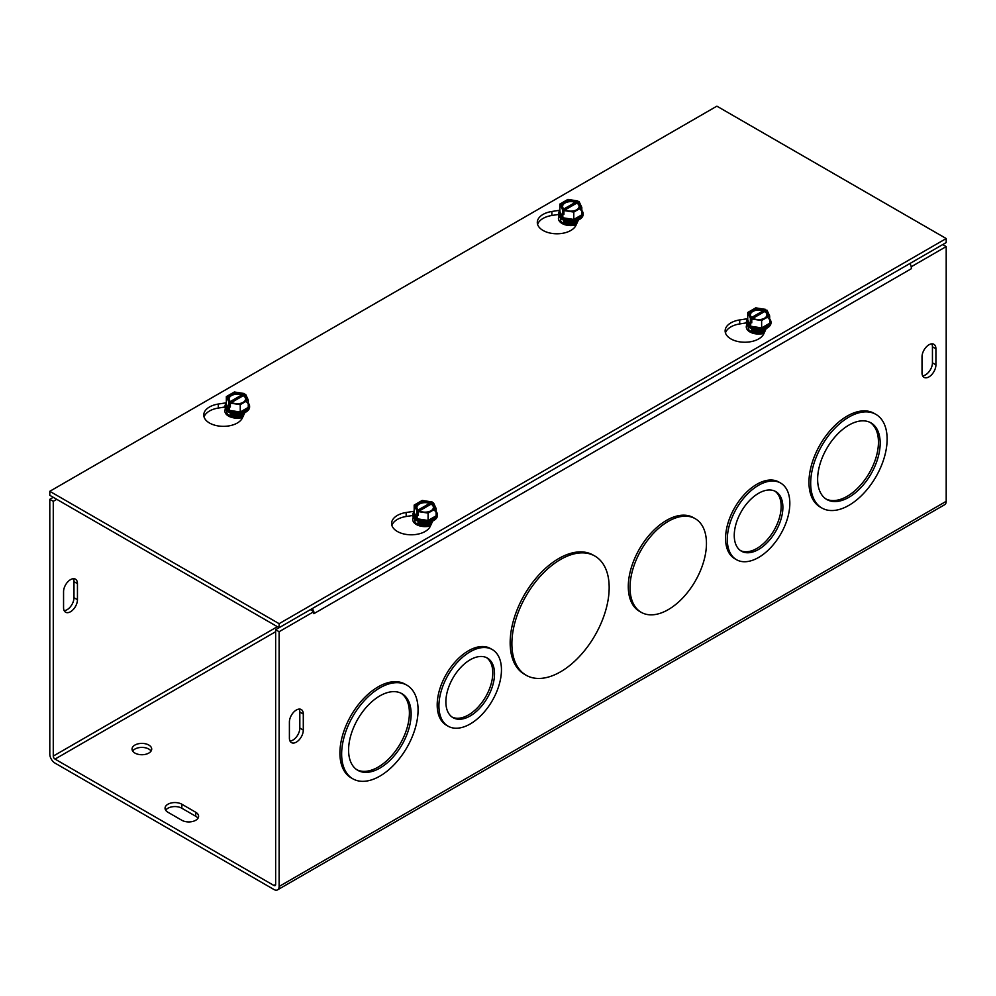 <?xml version="1.0" encoding="UTF-8"?>
<svg xmlns="http://www.w3.org/2000/svg" width="996" height="996" viewBox="0 0 996 996"><rect width="100%" height="100%" fill="white"/><g stroke="black" fill="none" stroke-linecap="round" stroke-linejoin="round"><path stroke-width="1.49" d="M511.882 643.74A68.786 39.715 120 0 0 526.137 675.238A68.786 39.715 120 0 0 594.923 635.51A68.786 39.715 120 0 0 594.923 556.079A68.786 39.715 120 0 0 541.911 574.518A68.786 39.715 120 0 0 511.882 643.74M526.137 675.238L524.406 674.242A68.786 39.715 -60 0 1 510.164 642.744A68.786 39.715 -60 0 1 540.193 573.522A68.786 39.715 -60 0 1 593.193 555.096L594.923 556.079M817.629 479.25A44.222 25.535 120 0 0 826.792 499.494A44.222 25.535 120 0 0 871.014 473.972A44.222 25.535 120 0 0 871.014 422.902A44.222 25.535 120 0 0 836.939 434.754A44.222 25.535 120 0 0 817.629 479.25M825.945 498.971A44.222 25.535 120 0 0 869.296 472.976A44.222 25.535 120 0 0 870.131 422.441M810.682 483.272A54.045 31.2 120 0 0 821.874 508.01A54.045 31.2 120 0 0 875.932 476.81A54.045 31.2 120 0 0 875.932 414.398A54.045 31.2 120 0 0 834.275 428.878A54.045 31.2 120 0 0 810.682 483.272M821.874 508.01L820.156 507.014A54.045 31.2 -60 0 1 808.964 482.276A54.045 31.2 -60 0 1 832.556 427.882A54.045 31.2 -60 0 1 874.202 413.402L875.932 414.398M630.02 587.578A54.045 31.2 120 0 0 641.212 612.316A54.045 31.2 120 0 0 695.258 581.116A54.045 31.2 120 0 0 695.258 518.704A54.045 31.2 120 0 0 653.613 533.184A54.045 31.2 120 0 0 630.02 587.578M641.212 612.316L639.482 611.32A54.045 31.2 -60 0 1 628.289 586.582A54.045 31.2 -60 0 1 651.882 532.188A54.045 31.2 -60 0 1 693.54 517.708L695.258 518.704M348.588 750.063A44.222 25.535 120 0 0 357.751 770.306A44.222 25.535 120 0 0 401.973 744.771A44.222 25.535 120 0 0 401.961 693.702A44.222 25.535 120 0 0 367.885 705.554A44.222 25.535 120 0 0 348.588 750.063M356.904 769.771A44.222 25.535 120 0 0 400.243 743.775A44.222 25.535 120 0 0 401.089 693.241M341.64 754.072A54.045 31.2 120 0 0 352.833 778.81A54.045 31.2 120 0 0 406.878 747.61A54.045 31.2 120 0 0 406.878 685.198A54.045 31.2 120 0 0 365.233 699.678A54.045 31.2 120 0 0 341.64 754.072M352.833 778.81L351.102 777.814A54.045 31.2 -60 0 1 339.91 753.076A54.045 31.2 -60 0 1 363.503 698.682A54.045 31.2 -60 0 1 405.16 684.202L406.878 685.198M734.251 535.425A34.399 19.858 120 0 0 741.373 551.162A34.399 19.858 120 0 0 775.76 531.304A34.399 19.858 120 0 0 775.76 491.588A34.399 19.858 120 0 0 749.266 500.814A34.399 19.858 120 0 0 734.251 535.425M740.526 550.626A34.399 19.858 120 0 0 774.041 530.308A34.399 19.858 120 0 0 774.876 491.128M727.292 539.434A44.222 25.535 120 0 0 736.455 559.677A44.222 25.535 120 0 0 780.677 534.142A44.222 25.535 120 0 0 780.677 483.085A44.222 25.535 120 0 0 746.602 494.925A44.222 25.535 120 0 0 727.292 539.434M736.455 559.677L734.737 558.681A44.222 25.535 -60 0 1 725.574 538.438A44.222 25.535 -60 0 1 744.884 493.929A44.222 25.535 -60 0 1 778.959 482.089L780.677 483.085M445.872 701.919A34.399 19.858 120 0 0 452.993 717.655A34.399 19.858 120 0 0 487.393 697.798A34.399 19.858 120 0 0 487.393 658.082A34.399 19.858 120 0 0 460.887 667.295A34.399 19.858 120 0 0 445.872 701.919M452.159 717.12A34.399 19.858 120 0 0 485.662 696.802A34.399 19.858 120 0 0 486.509 657.621M438.925 705.927A44.222 25.535 120 0 0 448.076 726.171A44.222 25.535 120 0 0 492.298 700.636A44.222 25.535 120 0 0 492.298 649.579A44.222 25.535 120 0 0 458.222 661.419A44.222 25.535 120 0 0 438.925 705.927M448.076 726.171L446.357 725.175A44.222 25.535 -60 0 1 437.194 704.931A44.222 25.535 -60 0 1 456.504 660.423A44.222 25.535 -60 0 1 490.58 648.583L492.298 649.579M911.153 266.442L911.465 268.646M911.465 266.629L946.2 246.572L942.726 244.568L909.933 263.504A7.37 4.258 60 0 1 911.452 268.634L313.852 613.673L313.84 611.656L310.366 609.652L275.643 629.709L275.643 884.46A2.453 1.419 60 0 1 275.133 885.593A2.453 1.419 60 0 1 273.9 885.469L55.017 759.089A2.453 1.419 -120 0 1 53.274 756.088L277.374 626.696M53.274 497.315L49.8 499.32L49.8 754.072A7.37 4.258 -120 0 0 55.017 763.11L273.9 889.478A7.37 4.258 -120 0 0 277.585 889.839A7.37 4.258 -120 0 0 279.117 886.465L279.117 631.713L313.84 611.656M946.2 246.572L946.2 501.324A7.37 4.258 60 0 1 944.669 504.698L277.585 889.839M289.4 722.063A9.823 5.677 -60 0 1 293.683 712.165A9.823 5.677 -60 0 1 301.253 709.538A9.823 5.677 -60 0 1 303.294 714.032L303.294 730.08A9.823 5.677 -60 0 1 298.999 739.978A9.823 5.677 -60 0 1 291.43 742.605A9.823 5.677 -60 0 1 289.4 738.111L289.4 722.063M922.022 356.817A9.823 5.677 -60 0 1 926.305 346.932A9.823 5.677 -60 0 1 933.875 344.292A9.823 5.677 -60 0 1 935.916 348.799L935.916 364.847A9.823 5.677 -60 0 1 931.621 374.733A9.823 5.677 -60 0 1 924.051 377.372A9.823 5.677 -60 0 1 922.022 372.865L922.022 356.817M64.18 610.673A9.823 5.677 120 0 0 73.978 597.687L73.978 581.639A9.823 5.677 120 0 0 73.368 578.701M290.01 741.049A9.823 5.677 120 0 0 299.821 728.076L299.821 712.028A9.823 5.677 120 0 0 299.198 709.09M922.632 375.816A9.823 5.677 120 0 0 932.443 362.843L932.443 346.795A9.823 5.677 120 0 0 931.82 343.844M63.557 591.674A9.823 5.677 -60 0 1 67.853 581.789A9.823 5.677 -60 0 1 75.422 579.149A9.823 5.677 -60 0 1 77.451 583.656L77.451 599.704A9.823 5.677 -60 0 1 73.169 609.589A9.823 5.677 -60 0 1 65.599 612.216A9.823 5.677 -60 0 1 63.557 607.722L63.557 591.674M181.832 820.268L167.926 812.25A9.823 5.677 180 0 1 165.05 808.242A9.823 5.677 180 0 1 171.113 803A9.823 5.677 180 0 1 181.832 804.22L195.726 812.25A9.823 5.677 180 0 1 198.602 816.259A9.823 5.677 180 0 1 192.539 821.501A9.823 5.677 180 0 1 181.832 820.268M197.967 818.264A9.823 5.677 0 0 0 195.726 816.259L181.832 808.242A9.823 5.677 0 0 0 165.685 810.246M148.815 745.045A9.823 5.677 180 0 1 151.703 749.067A9.823 5.677 180 0 1 141.868 754.731A9.823 5.677 180 0 1 132.045 749.067A9.823 5.677 180 0 1 138.108 743.825A9.823 5.677 180 0 1 148.815 745.045M151.068 751.071A9.823 5.677 0 0 0 148.815 749.067A9.823 5.677 0 0 0 132.68 751.071M313.566 611.494A7.37 4.258 -120 0 0 312.333 608.519M56.747 499.32L53.274 501.324L53.274 756.088M53.274 501.324L49.8 499.32M275.643 629.709L279.117 631.713M578.439 219.992L575.937 225.37A19.659 11.342 180 0 1 554.386 233.686A19.659 11.342 180 0 1 537.305 222.432A19.659 11.342 180 0 1 551.871 211.476L559.889 210.231M558.569 214.451L551.871 215.485A19.659 11.342 -0 0 0 537.603 224.449M746.427 322.517A12.288 7.097 0 0 0 746.415 322.866L739.704 323.937A19.659 11.342 -0 0 0 725.449 332.888M766.273 328.443L763.783 333.822A19.659 11.342 180 0 1 742.232 342.138A19.659 11.342 180 0 1 725.138 330.884A19.659 11.342 180 0 1 739.704 319.928L747.735 318.683M244.892 412.556L242.389 417.947A19.659 11.342 180 0 1 220.851 426.251A19.659 11.342 180 0 1 203.757 415.008A19.659 11.342 180 0 1 218.323 404.04L226.341 402.807M225.034 406.642A12.288 7.097 -0 0 0 225.021 406.978L218.323 408.061A19.659 11.342 -0 0 0 204.068 417.013M412.867 515.467L406.169 516.501A19.659 11.342 -0 0 0 391.901 525.465M432.737 521.008L430.235 526.398A19.659 11.342 180 0 1 408.684 534.703A19.659 11.342 180 0 1 391.602 523.46A19.659 11.342 180 0 1 406.169 512.492L414.187 511.259M279.117 623.683L49.8 491.302L716.883 106.161L946.2 238.542L279.117 623.683L279.117 627.704L946.2 242.563L946.2 238.542M279.117 627.704L49.8 495.311L49.8 491.302M433.708 509.852A11.342 6.549 0 0 1 436.111 515.841L428.081 520.472L417.125 518.779L414.187 512.454A11.342 6.549 0 0 0 417.125 518.779A11.342 6.549 0 0 0 428.081 520.472A11.342 6.549 0 0 0 436.111 515.841L436.111 508.458L433.472 502.768L418.22 511.571L418.22 515.418L416.826 514.621L416.826 510.761L432.077 501.959L432.077 503.876M418.22 513.812L416.826 514.621M416.826 510.761L414.187 505.072L422.217 500.44L432.077 501.959M414.187 512.454L414.187 505.072M417.125 518.779L417.125 515.256M417.822 510.201A9.437 5.441 180 0 1 418.482 502.918A9.437 5.441 180 0 1 431.094 502.532M432.476 503.341A9.437 5.441 180 0 1 431.816 510.612A9.437 5.441 180 0 1 419.204 510.998M436.111 508.458L428.081 513.089L418.22 511.571M418.656 510.35A8.254 4.768 180 0 1 419.316 504.038A8.254 4.768 180 0 1 430.247 503.665M431.642 504.462A8.254 4.768 180 0 1 430.982 510.774A8.254 4.768 180 0 1 420.051 511.16M436.111 511.533A12.288 7.097 180 0 1 437.02 512.903A12.288 7.097 180 0 1 437.431 514.745A12.288 7.097 180 0 1 428.33 521.593A12.288 7.097 180 0 1 413.278 516.575A12.288 7.097 180 0 1 412.867 514.745A12.288 7.097 180 0 1 414.187 511.533M428.081 520.472L428.081 513.089M412.879 515.081A12.288 7.097 0 0 0 412.867 515.43A12.288 7.097 0 0 0 413.278 517.273A12.288 7.097 0 0 0 426.749 522.464A12.288 7.097 0 0 0 437.431 515.43A12.288 7.097 0 0 0 437.418 515.081M418.046 522.626A7.109 4.109 0 0 0 418.034 522.751A7.109 4.109 0 0 0 418.283 523.809A7.109 4.109 0 0 0 419.59 525.315M420.424 525.564A7.109 4.109 180 0 1 418.283 523.56A7.109 4.109 180 0 1 418.034 522.502A7.109 4.109 180 0 1 418.195 521.63M430.932 524.892A7.109 4.109 180 0 1 429.874 525.564M418.083 521.232A7.109 4.109 0 0 0 418.283 521.817A7.109 4.109 0 0 0 425.666 524.855A7.109 4.109 0 0 0 432.214 521.232M432.14 521.269A7.109 4.109 180 0 1 425.417 524.606A7.109 4.109 180 0 1 418.283 521.568A7.109 4.109 180 0 1 418.158 521.269M421.022 522.116A7.109 4.109 0 0 0 429.276 522.116M427.508 522.39A7.109 4.109 180 0 1 422.79 522.39M245.863 401.4A11.342 6.549 -0 0 1 248.265 407.389L240.248 412.033L229.279 410.327L226.341 404.003A11.342 6.549 -0 0 0 229.279 410.327A11.342 6.549 -0 0 0 240.248 412.033A11.342 6.549 -0 0 0 248.265 407.389L248.265 400.019L245.626 394.316L230.375 403.119L230.375 406.966L228.993 406.169L228.993 402.322L244.232 393.52L244.232 395.424M228.993 406.169L230.375 405.36M228.993 402.322L226.341 396.62L234.371 391.988L244.232 393.52M226.341 404.003L226.341 396.62M229.279 410.327L229.279 406.804M248.265 400.019L240.248 404.65L230.375 403.119M244.643 394.889A9.437 5.441 180 0 1 243.983 402.172A9.437 5.441 180 0 1 231.371 402.546M229.976 401.749A9.437 5.441 180 0 1 230.636 394.466A9.437 5.441 180 0 1 243.248 394.08M243.796 396.01A8.254 4.768 180 0 1 243.149 402.334A8.254 4.768 180 0 1 232.205 402.708M230.823 401.898A8.254 4.768 180 0 1 231.47 395.586A8.254 4.768 180 0 1 242.414 395.213M248.265 403.094A12.288 7.097 180 0 1 249.174 404.451A12.288 7.097 180 0 1 249.585 406.293A12.288 7.097 180 0 1 238.916 413.328A12.288 7.097 180 0 1 225.445 408.123A12.288 7.097 180 0 1 225.021 406.293A12.288 7.097 180 0 1 226.341 403.094M240.248 412.033L240.248 404.65M225.021 406.293L225.021 406.978A12.288 7.097 -0 0 0 237.309 414.075A12.288 7.097 -0 0 0 249.585 406.978A12.288 7.097 -0 0 0 249.573 406.642M230.201 414.174A7.109 4.109 -0 0 0 230.201 414.299A7.109 4.109 -0 0 0 231.757 416.863M242.862 416.863A7.109 4.109 -0 0 0 242.912 416.826L237.297 417.735L231.707 416.851L228.034 414.647A10.446 6.026 180 0 1 227.013 410.85M243.099 416.44A7.109 4.109 180 0 1 242.04 417.112M232.578 417.112A7.109 4.109 180 0 1 230.201 414.05A7.109 4.109 180 0 1 230.362 413.178M230.25 412.78A7.109 4.109 -0 0 0 237.309 416.415A7.109 4.109 -0 0 0 244.369 412.78M244.294 412.817A7.109 4.109 180 0 1 237.309 416.166A7.109 4.109 180 0 1 230.313 412.817M233.189 413.664A7.109 4.109 -0 0 0 241.43 413.664M239.663 413.938A7.109 4.109 180 0 1 234.944 413.938M767.256 317.276A11.342 6.549 0 0 1 769.659 323.277L761.629 327.908L750.673 326.215L747.735 319.878A11.342 6.549 0 0 0 750.673 326.215A11.342 6.549 0 0 0 761.629 327.908A11.342 6.549 0 0 0 769.659 323.277L769.659 315.894L767.007 310.192L751.768 318.994L751.768 322.853L750.374 322.044L750.374 318.197L765.625 309.395L765.625 311.312M751.768 321.247L750.374 322.044M750.374 318.197L747.735 312.495L755.752 307.864L765.625 309.395M747.735 319.878L747.735 312.495M750.673 326.215L750.673 322.679M751.358 317.624A9.437 5.441 180 0 1 752.017 310.341A9.437 5.441 180 0 1 764.629 309.968M766.024 310.764A9.437 5.441 180 0 1 765.364 318.048A9.437 5.441 180 0 1 752.752 318.434M769.659 315.894L761.629 320.525L751.768 318.994M752.204 317.786A8.254 4.768 180 0 1 752.852 311.462A8.254 4.768 180 0 1 763.795 311.088M765.177 311.897A8.254 4.768 180 0 1 764.53 318.21A8.254 4.768 180 0 1 753.586 318.583M769.659 318.969A12.288 7.097 180 0 1 770.555 320.339A12.288 7.097 180 0 1 770.979 322.169A12.288 7.097 180 0 1 761.878 329.016A12.288 7.097 180 0 1 746.826 324.011A12.288 7.097 180 0 1 746.415 322.169A12.288 7.097 180 0 1 747.735 318.969M761.629 327.908L761.629 320.525M746.415 322.169L746.415 322.866A12.288 7.097 0 0 0 746.826 324.696A12.288 7.097 0 0 0 760.297 329.888A12.288 7.097 0 0 0 770.979 322.866A12.288 7.097 0 0 0 770.966 322.517M751.582 330.05A7.109 4.109 0 0 0 751.582 330.174A7.109 4.109 0 0 0 751.818 331.245A7.109 4.109 0 0 0 753.138 332.739M764.243 332.739A7.109 4.109 0 0 0 764.293 332.701L758.678 333.61L753.088 332.726L749.428 330.523A10.446 6.026 180 0 1 748.394 326.725M753.96 333A7.109 4.109 180 0 1 751.818 330.996A7.109 4.109 180 0 1 751.582 329.925A7.109 4.109 180 0 1 751.743 329.054M764.48 332.315A7.109 4.109 180 0 1 763.422 333M751.631 328.668A7.109 4.109 0 0 0 751.818 329.253A7.109 4.109 0 0 0 759.213 332.278A7.109 4.109 0 0 0 765.75 328.668M765.687 328.692A7.109 4.109 180 0 1 758.964 332.042A7.109 4.109 180 0 1 751.818 329.004A7.109 4.109 180 0 1 751.706 328.692M754.57 329.539A7.109 4.109 0 0 0 762.812 329.539M761.056 329.825A7.109 4.109 180 0 1 756.338 329.825M579.411 208.824A11.342 6.549 -0 0 1 581.813 214.825L573.783 219.456L562.827 217.763L559.889 211.438A11.342 6.549 -0 0 0 562.827 217.763A11.342 6.549 -0 0 0 573.783 219.456A11.342 6.549 -0 0 0 581.813 214.825L581.813 207.442L579.174 201.752L563.923 210.554L563.923 214.401L562.528 213.592L562.528 209.745L577.78 200.943L577.78 202.86M562.528 213.592L563.923 212.795M562.528 209.745L559.889 204.056L567.919 199.424L577.78 200.943M559.889 211.438L559.889 204.056M562.827 217.763L562.827 214.227M581.813 207.442L573.783 212.073L563.923 210.554M578.178 202.313A9.437 5.441 180 0 1 577.518 209.596A9.437 5.441 180 0 1 564.906 209.982M563.524 209.172A9.437 5.441 180 0 1 564.184 201.902A9.437 5.441 180 0 1 576.796 201.516M577.344 203.445A8.254 4.768 180 0 1 576.684 209.758A8.254 4.768 180 0 1 565.753 210.131M564.359 209.334A8.254 4.768 180 0 1 565.018 203.022A8.254 4.768 180 0 1 575.949 202.636M581.813 210.517A12.288 7.097 180 0 1 582.722 211.887A12.288 7.097 180 0 1 583.133 213.717A12.288 7.097 180 0 1 572.451 220.751A12.288 7.097 180 0 1 558.98 215.559A12.288 7.097 180 0 1 558.569 213.717A12.288 7.097 180 0 1 559.889 210.517M573.783 219.456L573.783 212.073M558.582 214.065A12.288 7.097 -0 0 0 558.569 214.414A12.288 7.097 -0 0 0 570.857 221.51A12.288 7.097 -0 0 0 583.133 214.414A12.288 7.097 -0 0 0 583.121 214.065M563.748 221.61A7.109 4.109 -0 0 0 563.736 221.735A7.109 4.109 -0 0 0 565.292 224.299M563.462 223.565A10.446 6.026 180 0 1 561.582 222.083L565.255 224.274L570.833 225.158L576.447 224.274A7.109 4.109 -0 0 0 576.46 224.249M576.634 223.863A7.109 4.109 180 0 1 575.576 224.548M566.126 224.548A7.109 4.109 180 0 1 563.736 221.486A7.109 4.109 180 0 1 563.898 220.614M563.786 220.216A7.109 4.109 -0 0 0 570.857 223.839A7.109 4.109 -0 0 0 577.917 220.216M577.842 220.241A7.109 4.109 180 0 1 570.857 223.59A7.109 4.109 180 0 1 563.861 220.241M566.724 221.1A7.109 4.109 -0 0 0 574.978 221.1M573.21 221.373A7.109 4.109 180 0 1 568.492 221.373M561.582 222.083A10.446 6.026 180 0 1 560.561 218.286M559.005 216.281A12.425 7.171 -0 0 0 562.068 223.49A12.425 7.171 -0 0 0 576.149 224.909M225.457 408.846A12.425 7.171 -0 0 0 228.52 416.067A12.425 7.171 -0 0 0 242.613 417.473M751.308 332.017A10.446 6.026 180 0 1 749.428 330.523M746.838 324.733A12.425 7.171 0 0 0 749.913 331.942A12.425 7.171 0 0 0 763.994 333.361M413.303 517.298A12.425 7.171 0 0 0 416.365 524.519A12.425 7.171 0 0 0 430.446 525.925M229.927 416.129A10.446 6.026 180 0 1 228.034 414.647M417.76 524.581A10.446 6.026 180 0 1 415.88 523.099A10.446 6.026 180 0 1 414.859 519.302M279.117 886.465L946.2 501.324M303.294 714.032L299.821 712.028M303.294 730.08L299.821 728.076M935.916 348.799L932.443 346.795M935.916 364.847L932.443 362.843M73.978 581.639L77.451 583.656M73.978 597.687L77.451 599.704M195.726 816.259L195.726 812.25M181.832 808.242L181.832 804.22M275.643 631.713L55.017 759.089M273.9 885.469L275.643 884.46M551.871 211.476L551.871 215.485M739.704 319.928L739.704 323.937M218.323 404.04L218.323 408.061M406.169 512.492L406.169 516.501M429.824 523.846A5.789 3.349 180 0 1 420.474 523.846M429.562 522.053A5.789 3.349 180 0 1 420.735 522.053M241.978 415.407A5.789 3.349 180 0 1 232.628 415.407M241.729 413.601A5.789 3.349 180 0 1 232.89 413.601M763.372 331.282A5.789 3.349 180 0 1 754.022 331.282M763.11 329.477A5.789 3.349 180 0 1 754.271 329.477M575.526 222.83A5.789 3.349 180 0 1 566.176 222.83M575.265 221.025A5.789 3.349 180 0 1 566.438 221.025M415.88 523.099L419.553 525.29L425.13 526.187L430.745 525.303M437.431 515.43L437.431 514.745M412.867 515.43L412.867 514.745M249.585 406.978L249.585 406.293M770.979 322.866L770.979 322.169M583.133 214.414L583.133 213.717M558.569 214.414L558.569 213.717"/></g></svg>

